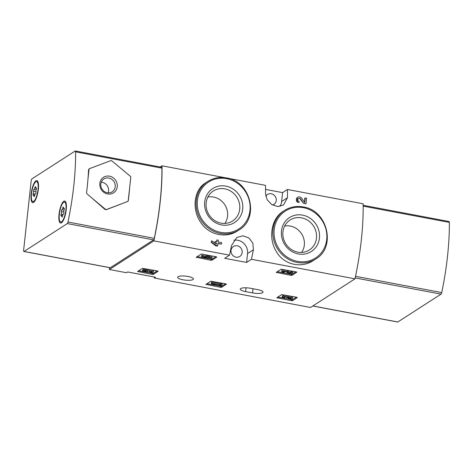 <?xml version="1.0" encoding="UTF-8"?>
<svg xmlns="http://www.w3.org/2000/svg" width="473" height="473" viewBox="0 0 473 473"><rect width="100%" height="100%" fill="white"/><g stroke="black" fill="none" stroke-linecap="round" stroke-linejoin="round"><path stroke-width="0.71" d="M160.17 166.993L162.003 165.81A110.93 31.922 100.7 0 1 153.843 240.875L109.387 269.509L109.588 267.647M279.862 206.405A11.648 10.761 57.2 0 0 281.624 201.516L282.594 192.617L287.448 189.49A110.93 31.922 100.7 0 1 287.454 197.761L283.463 205.051L277.675 206.541L271.555 204.472L267.079 199.618L265.53 193.623A110.93 31.922 -79.3 0 0 265.524 185.357L228.104 178.291M224.87 177.682L162.003 165.81M282.594 192.617L265.566 189.407M251.459 259.299L246.599 262.426L224.675 258.288L229.535 255.16A110.93 31.922 -79.3 0 0 231.468 245.641L236.79 237.493L242.897 235.802L248.91 237.937L252.836 243.146L253.392 249.779A110.93 31.922 100.7 0 1 251.459 259.299L354.981 278.839A110.93 31.922 100.7 0 0 363.14 203.78L287.448 189.49M305.233 197.998L304.736 202.586L301.733 198.299A3.163 2.921 57.2 0 0 297.635 197.33L297.192 197.613L297.399 202.19L299.072 202.503L299.173 201.61A1.685 1.555 57.2 0 1 298.433 198.571A1.685 1.555 57.2 0 1 300.621 199.086L300.29 199.299L303.607 203.36L306.019 203.816L306.622 198.258L305.233 197.998L304.713 198.329A110.93 31.922 100.7 0 1 304.653 202.474M315.775 258.962C336.474 247.296 327.493 210.13 303.246 206.943C296.441 205.743 290.203 206.914 284.539 210.461L283.232 211.307C270.982 218.609 267.96 238.912 276.711 252.133C284.031 264.732 301.413 268.711 313.516 260.416L315.775 258.962A28.841 26.648 -122.8 0 1 277.752 249.141A28.841 26.648 -122.8 0 1 284.539 210.461A28.841 26.648 -122.8 0 1 303.169 206.967M229.535 255.16L153.843 240.875M239.025 229.955C259.724 218.29 250.743 181.124 226.496 177.937C219.691 176.731 213.453 177.907 207.789 181.455L205.53 182.909C194.001 189.708 191.464 209.196 200.777 222.446C208.688 234.862 225.952 238.8 237.712 230.794L239.025 229.955A28.841 26.648 -122.8 0 1 201.001 220.134A28.841 26.648 -122.8 0 1 207.789 181.455A28.841 26.648 -122.8 0 1 226.419 177.954M216.882 239.941L216.681 241.75L215.197 241.466L215.044 242.886L216.528 243.169L216.433 244.08L211.727 240.81L211.573 242.229L216.279 245.499L217.663 245.759L217.917 243.429L221.488 244.103L221.642 242.684L218.071 242.01L218.266 240.207L216.882 239.941A110.93 31.922 100.7 0 1 216.551 241.721M221.488 244.103L217.893 243.666M217.663 245.759L217.148 246.096L215.759 245.836L211.283 242.418A110.93 31.922 100.7 0 0 211.567 240.911L211.727 240.81M216.528 243.169L216.244 243.353A110.93 31.922 100.7 0 1 216.143 243.879M216.244 243.353L215.061 243.128M215.197 241.466L215.038 241.567A110.93 31.922 100.7 0 1 214.783 242.933M210.958 260.256L211.892 260.233L216.77 257.093L216.309 256.809L202.042 254.113L201.108 254.137L196.23 257.277L210.958 260.256L211.076 259.186L212.01 259.169L215.812 256.715M290.996 275.363L291.93 275.339L296.808 272.2L296.346 271.916L281.145 269.243L276.267 272.383L290.996 275.363L291.114 274.299L292.048 274.275L295.85 271.821M220.649 287.342L221.583 287.318L226.461 284.178L225.999 283.895L210.798 281.222L205.926 284.362L220.649 287.342L220.767 286.271L221.701 286.254L225.509 283.8M291.534 300.722L292.468 300.698L297.346 297.558L296.884 297.275L281.683 294.602L276.811 297.742L291.534 300.722L291.652 299.651L292.586 299.634L296.394 297.18M152.341 274.446L153.276 274.429L158.148 271.283L157.692 270.999L142.491 268.327L137.613 271.472L152.341 274.446L152.454 273.382L153.388 273.359L157.196 270.905M252.576 292.923A7.952 2.004 6.2 0 0 263.035 292.131A7.952 2.004 6.2 0 0 257.69 289.63L250.725 288.317A7.952 2.004 6.2 0 0 240.266 289.104A7.952 2.004 6.2 0 0 245.611 291.61L252.576 292.923L253.025 288.749M178.049 276.723A7.952 2.004 6.2 0 1 186.936 276.297A7.952 2.004 6.2 0 1 193.439 278.999A7.952 2.004 6.2 0 1 185.315 280.128A7.952 2.004 6.2 0 1 177.629 277.279A7.952 2.004 6.2 0 1 178.049 276.723M354.981 278.839L310.525 307.474L154.275 277.982L155.463 277.219L127.627 271.963L126.439 272.726L109.387 269.509M154.275 277.982L154.381 277.012M302.56 215.114A20.168 18.636 -122.8 0 1 315.84 247.326A20.168 18.636 -122.8 0 1 282.96 241.118A20.168 18.636 -122.8 0 1 302.56 215.114M301.561 217.864A17.82 16.466 -122.8 0 1 316.2 232.586A17.82 16.466 -122.8 0 1 308.278 250.619A17.82 16.466 -122.8 0 1 285.858 243.92A17.82 16.466 -122.8 0 1 289.033 220.737A17.82 16.466 -122.8 0 1 301.561 217.864M284.628 226.064A16.738 15.467 -122.8 0 1 290.31 226.076A16.738 15.467 -122.8 0 1 301.608 252.428M225.81 186.108A20.168 18.636 -122.8 0 1 239.09 218.319A20.168 18.636 -122.8 0 1 206.21 212.111A20.168 18.636 -122.8 0 1 225.81 186.108M224.811 188.851A17.82 16.466 -122.8 0 1 239.444 203.579A17.82 16.466 -122.8 0 1 231.528 221.612A17.82 16.466 -122.8 0 1 209.101 214.913A17.82 16.466 -122.8 0 1 212.282 191.731A17.82 16.466 -122.8 0 1 224.811 188.851M207.878 197.058A16.738 15.467 -122.8 0 1 213.56 197.064A16.738 15.467 -122.8 0 1 224.858 223.422M246.599 262.426L247.568 253.534A11.648 10.761 57.2 0 0 233.833 240.26M235.986 257.158A5.918 5.469 57.2 0 0 239.805 256.437A5.918 5.469 57.2 0 0 241.2 248.502A5.918 5.469 57.2 0 0 233.402 246.492A5.918 5.469 57.2 0 0 231.173 252.481A5.918 5.469 57.2 0 0 235.986 257.158M272.489 205.04A5.918 5.469 57.2 0 0 273.867 204.419A5.918 5.469 57.2 0 0 275.262 196.484A5.918 5.469 57.2 0 0 267.464 194.468A5.918 5.469 57.2 0 0 265.802 196.218M297.635 197.33A3.163 2.921 57.2 0 0 297.399 202.19M300.621 199.086L303.607 203.36M216.279 245.499L215.759 245.836M138.684 270.781L152.454 273.382M147.759 271.756A2.105 0.532 6.2 0 1 147.535 271.478A2.105 0.532 6.2 0 1 149.687 271.177A2.105 0.532 6.2 0 1 151.727 271.934A2.105 0.532 6.2 0 1 149.687 272.247L150.136 272.685A3.689 0.928 6.2 0 0 153.299 272.105A3.689 0.928 6.2 0 0 149.728 270.781A3.689 0.928 6.2 0 0 145.962 271.307A3.689 0.928 6.2 0 0 145.974 271.401L144.265 270.952L145.589 270.101L144.2 269.835L144.318 268.77L142.621 269.858L142.503 270.928L146.701 272.04L147.759 271.756L147.812 271.26M144.2 269.835L142.503 270.928M145.589 270.101L145.708 269.031L144.318 268.77M146.068 270.331L145.471 270.172M153.299 272.105L153.412 271.041A3.689 0.928 -173.8 0 0 149.846 269.716A3.689 0.928 -173.8 0 0 146.08 270.243L145.962 271.307M149.687 272.247L149.805 271.195M277.882 297.056L291.652 299.651M284.9 296.867L284.338 297.984A3.163 0.798 6.2 0 1 282.21 296.985A3.163 0.798 6.2 0 1 284.598 296.47A3.163 0.798 6.2 0 1 288.098 297.215A3.163 0.798 6.2 0 1 292.468 298.416A3.163 0.798 6.2 0 1 288.305 298.729L288.418 297.688M292.468 298.416L292.58 297.351A3.163 0.798 -173.8 0 0 288.211 296.145A3.163 0.798 -173.8 0 0 284.716 295.406A3.163 0.798 -173.8 0 0 282.328 295.921L282.21 296.985M288.098 297.215L288.211 296.145M284.811 297.677A1.685 0.426 6.2 0 1 283.676 297.145A1.685 0.426 6.2 0 1 285.03 296.873A1.478 0.372 6.2 0 1 286.78 297.428A1.478 0.372 6.2 0 1 286.703 297.535L288.092 297.795A1.478 0.372 6.2 0 1 290.588 297.925A1.685 0.426 6.2 0 1 290.996 298.256A1.685 0.426 6.2 0 1 288.778 298.422L288.861 297.653M288.778 298.422L288.305 298.729M286.543 297.635L286.591 297.215M206.997 283.676L220.767 286.271M214.783 284.569L213.24 283.912L219.785 285.148L219.348 285.432L220.731 285.692L222.091 284.823L220.258 284.841L211.733 283.232L211.845 282.162L211.372 282.47L211.26 283.54L214.783 284.569L214.825 284.208M211.733 283.232L211.26 283.54M220.258 284.841L220.377 283.776L211.845 282.162M220.702 284.557L220.82 283.493L220.377 283.776M222.091 284.823L222.204 283.753L220.82 283.493M219.348 285.432L219.383 285.071M277.338 271.697L291.114 274.299M281.672 271.626A3.163 0.798 6.2 0 0 283.8 272.625L284.273 272.318A1.685 0.426 6.2 0 1 283.138 271.786A1.685 0.426 6.2 0 1 284.48 271.514A1.685 0.426 6.2 0 1 286.336 271.945L288.826 273.571L290.741 273.932L292.775 272.625L291.386 272.359L289.848 273.353L289.967 272.282L287.785 270.858A3.163 0.798 -173.8 0 0 284.303 270.053A3.163 0.798 -173.8 0 0 281.79 270.562L281.672 271.626A3.163 0.798 6.2 0 1 284.184 271.118A3.163 0.798 6.2 0 1 287.673 271.922L287.785 270.858M289.848 273.353L287.673 271.922M291.386 272.359L291.504 271.295L289.967 272.282M292.775 272.625L292.888 271.555L291.504 271.295M284.273 272.318L284.362 271.508M197.3 256.591L211.076 259.186M211.957 258.016L208.386 257.342L209.167 256.845L207.777 256.579L206.997 257.081L205.513 256.804L205.034 257.105L206.524 257.389L206.216 257.584L202.042 256.147L202.154 255.077L201.681 255.385L201.563 256.455L205.743 257.891L207.133 258.152L207.913 257.649L211.484 258.323L211.957 258.016L212.075 256.951L209.214 256.413M202.042 256.147L201.563 256.455M205.146 256.106L202.154 255.077M205.034 257.105L205.152 256.041L205.625 255.733L205.513 256.804M206.997 257.081L207.115 256.017L205.625 255.733M207.777 256.579L207.895 255.515L207.115 256.017M209.167 256.845L209.285 255.775L207.895 255.515M121.857 203.721L106.153 209.74L105.112 209.545L91.957 198.075L105.461 209.32A1.112 1.023 57.2 0 0 106.502 209.515L127.864 201.415M127.68 201.504L128.319 200.67A110.93 31.922 -79.3 0 0 129.679 187.426L130.779 177.31A1.112 1.023 57.2 0 0 130.353 176.287L111.794 160.838A1.112 1.023 57.2 0 0 110.747 160.643L89.639 168.607A1.112 1.023 57.2 0 0 89.019 169.429L87.919 179.545A110.93 31.922 100.7 0 1 86.559 192.789L86.967 193.824L91.957 198.075M87.919 179.545A110.93 31.922 -79.3 0 0 88.575 169.712L89.143 168.926M75.609 151.851A110.93 31.922 100.7 0 1 67.988 222.032A1.851 0.532 100.7 0 1 67.296 223.587L24.052 251.441A1.851 0.532 100.7 0 1 23.904 251.476A1.851 0.532 100.7 0 1 23.65 250.04L31.147 181.029A1.851 0.532 100.7 0 1 31.933 178.865L75.177 151.017A1.851 0.532 100.7 0 1 75.325 150.976A1.851 0.532 100.7 0 1 75.609 151.851L161.914 168.14A110.93 31.922 100.7 0 1 154.287 238.321A1.851 0.532 100.7 0 1 153.595 239.876L110.351 267.73A1.851 0.532 100.7 0 1 110.203 267.765L23.904 251.476M161.476 167.306A1.851 0.532 100.7 0 1 161.63 167.271A1.851 0.532 100.7 0 1 161.914 168.14M63.79 201.279A11.186 3.216 100.7 0 1 65.552 201.735A11.186 3.216 100.7 0 1 65.782 212.637A11.186 3.216 100.7 0 1 61.591 222.706A11.186 3.216 100.7 0 1 59.001 214.565A11.186 3.216 100.7 0 1 63.79 201.279M35.924 180.846A11.186 3.216 100.7 0 1 37.686 181.307A11.186 3.216 100.7 0 1 37.917 192.204A11.186 3.216 100.7 0 1 33.725 202.273A11.186 3.216 100.7 0 1 31.135 194.137A11.186 3.216 100.7 0 1 35.924 180.846M127.828 201.433A1.112 1.023 57.2 0 0 128.23 200.723L129.679 187.426M109.505 176.169A9.247 8.544 -122.8 0 1 115.589 190.932A9.247 8.544 -122.8 0 1 100.518 188.088A9.247 8.544 -122.8 0 1 109.505 176.169M108.82 178.037A7.645 7.06 -122.8 0 1 115.04 184.074A7.645 7.06 -122.8 0 1 112.16 191.819A7.645 7.06 -122.8 0 1 102.085 189.218A7.645 7.06 -122.8 0 1 103.883 178.965A7.645 7.06 -122.8 0 1 108.82 178.037M101.275 182.194A7.645 7.06 -122.8 0 1 102.203 182.306A7.645 7.06 -122.8 0 1 108.146 192.86M31.484 193.717A10.17 2.927 100.7 0 1 36.64 181.614A10.17 2.927 100.7 0 1 37.627 192.15A10.17 2.927 100.7 0 1 32.868 201.599A10.17 2.927 100.7 0 1 31.484 193.717M33.973 196.029A1.809 0.52 -79.3 0 0 33.695 195.018A1.809 0.52 -79.3 0 0 33.376 195.237A1.035 0.296 -79.3 0 1 33.193 195.361A1.035 0.296 -79.3 0 1 33.033 194.793A1.035 0.296 -79.3 0 1 33.234 193.764A1.809 0.52 100.7 0 0 33.512 191.234A1.035 0.296 -79.3 0 1 33.577 190.057A1.035 0.296 -79.3 0 1 34.009 189.342A1.035 0.296 -79.3 0 1 34.015 189.342A1.809 0.52 -79.3 0 0 34.026 189.348A1.809 0.52 -79.3 0 0 34.89 187.604A1.035 0.296 -79.3 0 1 35.38 186.604A1.035 0.296 -79.3 0 1 35.534 187.184A1.809 0.52 -79.3 0 0 35.812 188.201A1.809 0.52 -79.3 0 0 36.131 187.982A1.035 0.296 -79.3 0 1 36.315 187.858A1.035 0.296 -79.3 0 1 36.474 188.425A1.035 0.296 -79.3 0 1 36.273 189.448A1.809 0.52 -79.3 0 0 36.001 191.985A1.035 0.296 -79.3 0 1 35.93 193.155A1.035 0.296 -79.3 0 1 35.499 193.877A1.035 0.296 -79.3 0 0 35.499 193.877A1.809 0.52 -79.3 0 0 35.481 193.871A1.809 0.52 -79.3 0 0 34.618 195.615A1.035 0.296 -79.3 0 1 34.127 196.608A1.035 0.296 -79.3 0 1 33.973 196.029L34.488 196.129M36.64 181.614L37.337 181.75A10.17 2.927 100.7 0 1 38.112 182.371A10.17 2.927 100.7 0 1 38.142 182.418L38.112 182.371M34.517 201.433L34.559 201.403A10.17 2.927 100.7 0 1 34.517 201.433A10.17 2.927 100.7 0 1 33.565 201.735L32.868 201.599M59.35 214.145A10.17 2.927 100.7 0 1 64.505 202.048A10.17 2.927 100.7 0 1 65.493 212.584A10.17 2.927 100.7 0 1 60.733 222.032A10.17 2.927 100.7 0 1 59.35 214.145M61.839 216.463A1.809 0.52 -79.3 0 0 61.561 215.452A1.809 0.52 -79.3 0 0 61.242 215.67A1.035 0.296 -79.3 0 1 61.058 215.794A1.035 0.296 -79.3 0 1 60.899 215.227A1.035 0.296 -79.3 0 1 61.1 214.198A1.809 0.52 100.7 0 0 61.378 211.662A1.035 0.296 -79.3 0 1 61.443 210.491A1.035 0.296 -79.3 0 1 61.874 209.776A1.035 0.296 -79.3 0 0 61.874 209.776A1.809 0.52 -79.3 0 0 61.892 209.776A1.809 0.52 -79.3 0 0 62.755 208.037A1.035 0.296 -79.3 0 1 63.246 207.038A1.035 0.296 -79.3 0 1 63.4 207.617A1.809 0.52 -79.3 0 0 63.678 208.628A1.809 0.52 -79.3 0 0 63.997 208.41A1.035 0.296 -79.3 0 1 64.18 208.286A1.035 0.296 -79.3 0 1 64.34 208.853A1.035 0.296 -79.3 0 1 64.139 209.882A1.809 0.52 -79.3 0 0 63.867 212.418A1.035 0.296 -79.3 0 1 63.796 213.589A1.035 0.296 -79.3 0 1 63.364 214.304A1.035 0.296 -79.3 0 0 63.364 214.304A1.809 0.52 -79.3 0 0 63.347 214.304A1.809 0.52 -79.3 0 0 62.489 216.049A1.035 0.296 -79.3 0 1 61.993 217.042A1.035 0.296 -79.3 0 1 61.839 216.463L62.353 216.563M64.505 202.048L65.203 202.178A10.17 2.927 100.7 0 1 65.978 202.805A10.17 2.927 100.7 0 1 66.007 202.852L65.978 202.805M62.383 221.867L62.424 221.837A10.17 2.927 100.7 0 1 62.383 221.867A10.17 2.927 100.7 0 1 61.431 222.162L60.733 222.032M312.801 306.007L397.639 322.024A1.851 0.532 -79.3 0 0 397.793 321.983L441.037 294.135A1.851 0.532 -79.3 0 0 441.723 292.58A110.93 31.922 -79.3 0 0 449.35 222.393A1.851 0.532 -79.3 0 0 449.066 221.524L363.158 205.306M303.37 207.665A27.919 25.796 -122.8 0 1 321.746 252.245A27.919 25.796 -122.8 0 1 276.244 243.654A27.919 25.796 -122.8 0 1 303.37 207.665M226.62 178.652A27.919 25.796 -122.8 0 1 244.996 223.238A27.919 25.796 -122.8 0 1 199.494 214.647A27.919 25.796 -122.8 0 1 226.62 178.652M247.568 253.534L253.392 249.779M281.624 201.516L287.454 197.761M245.611 291.61L246.025 287.803M138.075 271.756L138.14 271.13M153.276 274.429L153.388 273.359M277.267 298.031L277.338 297.405M292.468 300.698L292.586 299.634M206.382 284.651L206.453 284.025M221.583 287.318L221.701 286.254M276.729 272.673L276.794 272.046M291.93 275.339L292.048 274.275M196.691 257.56L196.756 256.94M211.892 260.233L212.01 259.169M154.287 238.321L67.988 222.032M110.351 267.73L24.052 251.441M153.595 239.876L67.296 223.587M106.153 209.74L106.502 209.515M105.112 209.545L105.461 209.32M88.575 169.712L89.019 169.429M35.132 194.125L33.234 193.764M35.942 191.689L33.512 191.234M36.173 189.75L34.038 189.348L36.173 189.75M35.564 187.728L34.89 187.604M36.445 188.041L36.131 187.982M62.998 214.559L61.1 214.198M63.808 212.123L61.378 211.662M64.038 210.183L61.91 209.781L64.038 210.183M63.429 208.161L62.755 208.037M64.31 208.469L63.997 208.41M312.884 305.954L397.793 321.983M355.182 277.929L441.037 294.135M355.525 276.309L441.723 292.58M363.169 206.127L449.35 222.393M161.63 167.271L75.325 150.976M88.977 169.009L89.462 168.695M34.706 195.207L33.695 195.018M36.474 188.325L35.812 188.201M62.572 215.641L61.561 215.452M64.34 208.759L63.678 208.628"/></g></svg>
